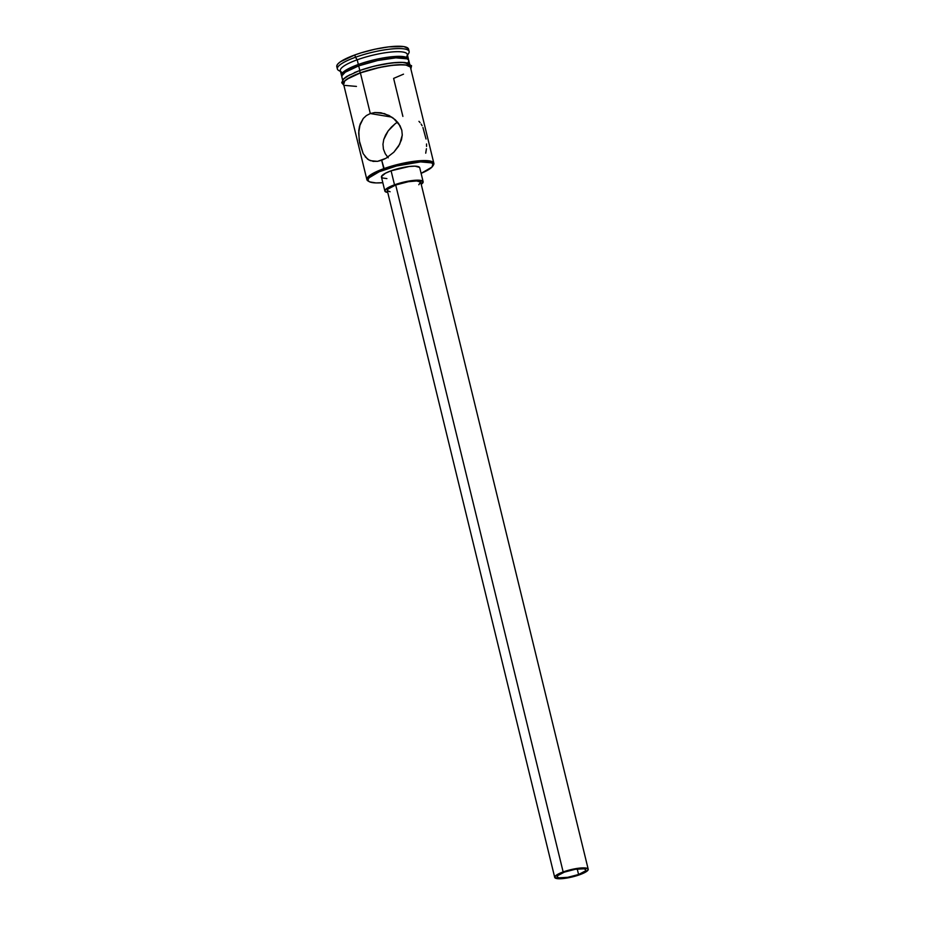 <?xml version="1.0" encoding="UTF-8"?>
<svg xmlns="http://www.w3.org/2000/svg" width="925" height="925" viewBox="0 0 925 925"><rect width="100%" height="100%" fill="white"/><g stroke="black" fill="none" stroke-linecap="round" stroke-linejoin="round"><path stroke-width="1.39" d="M368.717 181.3A34.468 7.4 -13.7 0 1 366.867 179.6A34.468 7.4 -13.7 0 1 383.748 168.685A34.468 7.4 166.3 0 0 368.069 180.988L369.225 181.647A33.485 7.192 -13.7 0 1 384.453 169.691L381.69 160.268L377.539 161.343L370.393 160.684L367.537 159.088L363.178 153.654L359.212 140.357L358.784 130.645L359.501 126.193L363.248 118.493L366.381 115.579L370.301 113.544L374.833 112.526L380.869 112.757L389.067 115.498L395.241 119.753L398.606 123.487L401.797 130.205L402.271 135.05L401.473 139.791L398.478 146.347L393.853 152.186L385.956 158.302L381.69 160.268L383.748 168.685A34.468 7.4 -13.7 0 1 433.848 163.274A34.468 7.4 -13.7 0 1 432.993 165.633M432.703 166.176L433.42 165.055A34.468 7.4 166.3 0 0 419.603 160.742A34.468 7.4 166.3 0 0 383.748 168.685L384.453 169.691A33.485 7.192 -13.7 0 1 419.279 161.991A33.485 7.192 -13.7 0 1 432.703 166.176A33.485 7.192 -13.7 0 1 421.106 173.357L432.01 167.043L432.912 163.956L431.489 162.869L420.563 161.898L396.501 165.991L379.238 171.738L369.167 177.716L368.092 179.392L368.266 180.791L369.676 181.878L375.978 182.93L382.823 182.688A33.485 7.192 -13.7 0 1 369.225 181.647M578.576 874.507L577.235 868.991L578.576 874.507L567.661 877.339L558.977 877.825L557.197 877.039L557.602 875.674L564.342 872.136A14.777 3.168 -13.7 0 1 585.814 869.824A14.777 3.168 -13.7 0 1 578.576 874.507A14.777 3.168 -13.7 0 1 557.104 876.819A14.777 3.168 -13.7 0 1 564.342 872.136L575.257 869.292L583.941 868.806L585.722 869.604L585.328 870.968L578.576 874.507M390.107 191.741L387.367 190.723L387.829 189.139L395.703 185.012A17.24 3.7 166.3 0 0 387.263 190.481L554.711 877.397A17.24 3.7 -13.7 0 1 563.152 871.94L395.703 185.012L408.434 181.693L416.666 180.965L420.644 182.063L418.805 184.746M588.207 869.234L420.748 182.306A17.24 3.7 166.3 0 0 395.703 185.012L563.152 871.94A17.24 3.7 -13.7 0 1 588.207 869.234A17.24 3.7 -13.7 0 1 579.767 874.703A17.24 3.7 -13.7 0 1 554.711 877.397M386.893 178.594L382.407 177.97L381.47 176.502L385.447 173.218L391.09 170.801A19.703 4.232 166.3 0 0 381.447 177.045L384.869 191.059A19.703 4.232 -13.7 0 1 394.512 184.815L391.09 170.801L409.151 166.5L415.059 166.165L419.603 167.425M421.153 184.364L423.014 181.439L418.482 180.19L409.058 181.023L394.512 184.815A19.703 4.232 -13.7 0 1 423.141 181.728L419.73 167.714A19.703 4.232 166.3 0 0 391.09 170.801L394.512 184.815L385.517 189.532L384.997 191.348L387.748 192.469A19.703 4.232 -13.7 0 1 384.869 191.059M410.284 66.97L406.144 65.12L402.34 64.785L392.003 65.363L379.377 67.502L360.392 72.89L370.301 113.544L391.83 117.117L370.301 113.544L360.392 72.89A34.468 7.4 166.3 0 0 343.51 83.805L366.867 179.6M420.089 122.609L418.956 121.348M422.078 125.719L421.129 124.066M426.02 139.016L422.933 127.534M426.552 146.37L426.517 143.965M425.72 153.18L426.437 148.717M341.533 72.104A34.468 7.4 -13.7 0 1 357.2 59.801L358.345 64.472A34.468 7.4 166.3 0 0 341.799 76.058A34.468 7.4 -13.7 0 1 341.464 75.399A34.468 7.4 -13.7 0 1 358.345 64.472L357.2 59.801L355.443 57.269A36.931 7.932 166.3 0 0 338.654 70.45L340.516 71.526M385.251 153.712L388.199 157.782L385.251 153.712L383.424 149.098L385.251 153.712M382.962 144.254L383.424 149.098L382.962 144.254L383.748 139.536L382.962 144.254M385.563 135.073L383.748 139.536L388.142 130.934L385.563 135.073M391.379 127.141L388.142 130.934L395.114 123.8L391.379 127.141M397.519 122.088L395.114 123.8L397.519 122.088M403.508 74.162L393.622 78.405L402.884 116.411M407.647 63.143L408.757 61.42L408.572 59.963L407.116 58.853L395.854 57.859L377.666 60.495L358.68 65.883L359.802 70.462L358.68 65.883A34.468 7.4 166.3 0 0 341.811 76.798L342.574 79.966M408.445 59.073A34.468 7.4 -13.7 0 1 408.457 59.813A34.468 7.4 166.3 0 0 392.454 56.679A34.468 7.4 166.3 0 0 358.345 64.472A34.468 7.4 -13.7 0 1 408.445 59.073L407.312 54.39A34.468 7.4 166.3 0 0 357.2 59.801A34.468 7.4 166.3 0 0 340.331 70.728L341.464 75.399M337.024 67.178L336.839 65.617L338.018 63.767L340.539 61.697L354.876 54.933A36.931 7.932 166.3 0 0 336.792 66.635L337.359 68.97A36.931 7.932 -13.7 0 1 355.443 57.269L354.876 54.933L361.305 52.794L375.215 49.164L388.743 46.874L403.89 46.608L408.33 48.597L408.526 50.147M340.435 71.156A36.931 7.932 -13.7 0 1 337.359 68.97M410.7 68.369L410.515 66.912L406.353 65.039L397.715 64.785L385.922 66.184L372.775 69.028L360.276 72.867L350.321 77.133L344.424 81.18L343.314 82.915L343.73 84.672A34.722 7.458 -13.7 0 1 360.276 72.867L359.571 70.543L360.276 72.867A34.722 7.458 -13.7 0 1 394.94 64.993A34.722 7.458 -13.7 0 1 410.712 68.346M409.925 66.554A34.722 7.458 166.3 0 0 395.287 62.576A34.722 7.458 166.3 0 0 359.709 70.531L354.298 72.647M409.127 51.476L408.561 49.141A36.931 7.932 166.3 0 0 354.876 54.933L355.443 57.269A36.931 7.932 -13.7 0 1 409.127 51.476A36.931 7.932 -13.7 0 1 407.416 54.829M409.567 63.64L408.792 60.472A34.468 7.4 166.3 0 0 358.68 65.883L345.303 72.185L341.845 75.85L342.03 77.307M410.133 66.033L409.948 64.577M408.48 63.455L401.947 62.368M397.137 62.449L385.355 63.848L372.208 66.681M365.745 68.519L359.709 70.531M349.754 74.798L343.857 78.845L342.747 80.579L342.932 82.036M433.848 163.274L410.503 67.479A34.468 7.4 166.3 0 0 360.392 72.89L347.002 79.203L344.655 81.134L343.73 84.314M345.187 85.424L356.449 86.418M363.178 153.654L359.64 142.843L358.669 133.003L360.137 124.089L363.248 118.493L366.381 115.579L370.301 113.544L374.833 112.526L384.442 113.613L393.31 118.157L399.958 125.592L401.797 130.205L402.271 135.05L399.681 144.231L393.853 152.186L385.956 158.302L377.539 161.343L372.868 161.343M407.509 55.199L408.665 53.384A36.931 7.932 166.3 0 0 393.865 48.771A36.931 7.932 166.3 0 0 355.443 57.269L357.2 59.801A34.468 7.4 -13.7 0 1 393.056 51.869A34.468 7.4 -13.7 0 1 406.873 56.171M373.712 161.459L368.913 159.979L365.155 156.741M423.141 181.728A19.703 4.232 -13.7 0 1 421.233 184.306M579.767 874.703L586.462 871.547L588.184 869.708L587.363 868.425L581.744 867.928L572.644 869.246L563.152 871.94L556.457 875.096L554.734 876.935L556.896 878.577L563.961 878.461L579.767 874.703M410.862 68.982L411.567 65.698L404.248 62.414L391.761 62.888L374.486 66.08L359.571 70.543L346.736 76.44L343.476 78.937L341.741 82.718L343.88 85.32"/></g></svg>
